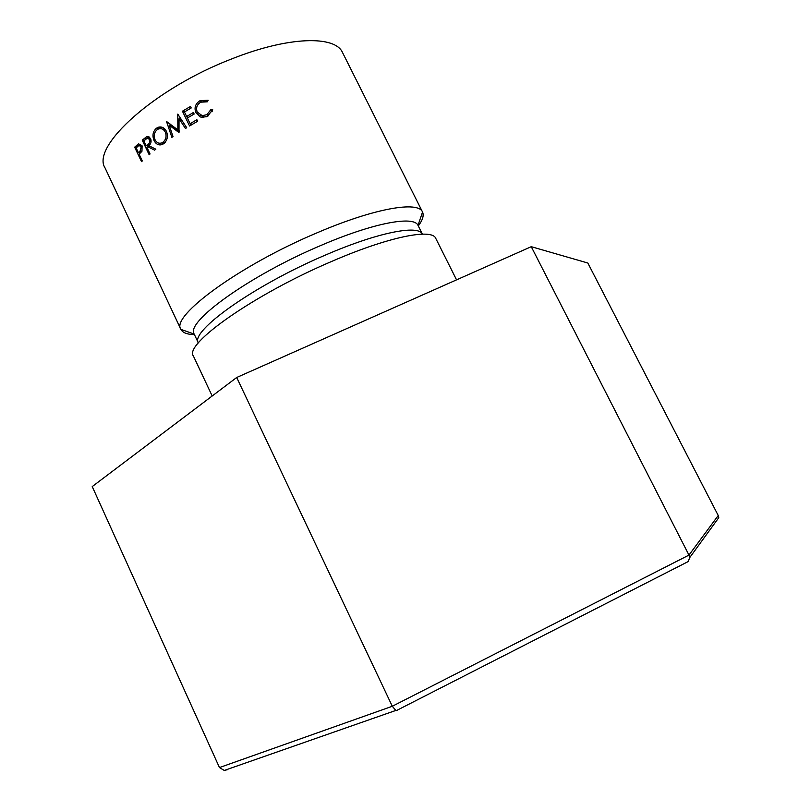 <?xml version="1.0" encoding="UTF-8"?>
<svg xmlns="http://www.w3.org/2000/svg" width="811" height="811" viewBox="0 0 811 811"><rect width="100%" height="100%" fill="white"/><g stroke="black" fill="none" stroke-linecap="round" stroke-linejoin="round"><path stroke-width="1.22" d="M212.188 396.001L193.413 356.039C183.539 344.442 253.63 294.646 331.415 261.547C388.378 236.782 432.05 228.124 435.75 238.363L456.552 279.856M418 225.377C413.965 215.391 373.161 222.903 320.801 245.5C249.372 275.628 185.111 322.21 194.184 334.061L198.35 342.921C189.581 331.476 254.096 285.3 325.464 255.049C377.784 232.372 418.446 224.505 422.379 234.136L418 225.377L422.541 212.046C424.092 215.452 422.673 220.085 418.283 225.945M317.314 232.706C374.216 208.275 418.304 200.733 422.521 212.006L342.587 52.654C335.298 35.329 288.767 36.252 232.199 58.727C154.759 88.277 90.72 146.548 105.075 167.989L180.873 329.347C170.351 316.32 239.569 265.298 317.314 232.706M194.447 334.629C187.128 334.467 182.607 332.713 180.894 329.388L180.873 329.347M182.455 111.208L190.484 106.454L191.214 107.975L184.442 111.959L186.631 116.5L193.413 112.516L194.143 114.037L187.361 118.011L190.098 123.698L196.891 119.734L197.62 121.244L189.561 125.979L182.455 111.208L184.523 112.111M178.998 132.599L179.038 118.69L185.455 128.493L186.702 127.722L177.781 114.098L177.852 129.861L166.519 121.488L171.881 137.353L173.027 136.572L169.164 125.117L178.998 132.599M147.592 146.598L146.852 147.237L150.055 153.968L149.163 154.739L142.239 140.171L146.679 136.654L150.593 138.6C151.616 141.672 150.988 144.013 148.727 145.645L155.834 149.204L154.637 150.167L147.592 146.598L150.339 146.456M156.3 128.29L158.125 127.276C161.653 126.303 164.42 127.651 166.427 131.331C168.282 136.309 167.39 140.415 163.751 143.648L162.241 144.52C158.804 145.635 156.077 144.338 154.07 140.607C152.093 135.68 152.843 131.575 156.3 128.29L159.473 128.533L162.271 127.307M208.153 100.27L207.393 101.781L200.743 102.196C196.911 104.599 195.735 107.893 197.235 112.06L202.223 115.669L206.896 114.665L211.073 109.363L212.685 109.637L207.636 116.186L202.304 117.423L200.276 116.936L195.877 112.699C194.011 107.63 195.421 103.615 200.094 100.635L208.153 100.27M134.667 147.186L138.549 143.8L142.097 145.838L141.966 151.231L139.137 154.232L142.31 160.923L141.53 161.673L134.667 147.186L137.231 146.862M141.246 146.609L138.843 145.514L136.147 147.916L138.438 152.742L140.009 151.292L141.246 146.609L142.371 146.507M140.009 151.292L142.057 151.069M138.438 152.742L140.962 152.427M200.175 115.081L203.906 116.916L206.541 116.703M206.896 114.665L208.184 115.872M211.935 111.857L212.36 110.823M211.073 109.363L212.269 110.803M199.618 116.632L197.62 113.854L196.728 110.661M195.877 112.699L197.62 113.854M200.094 100.635L201.402 101.882M203.054 101.334L207.717 101.142M161.653 144.743L159.24 143.223M154.07 140.607L155.509 140.627M161.46 143.01L164.187 143.294M165.15 129.334L162.322 129.061M165.18 142.31L162.991 142.178C166.042 139.563 166.813 136.207 165.312 132.112C163.599 129.101 161.318 128.057 158.469 128.99L157.06 129.76C154.161 132.416 153.502 135.772 155.063 139.816C156.716 142.807 158.926 143.841 161.724 142.908L162.991 142.178M166.823 132.305L165.312 132.112M148.089 138.113L149.447 137.059M146.679 136.654L148.707 136.613L146.679 136.654M149.082 146.527L148.646 145.595M142.239 140.171L144.855 140.009M149.629 139.38L147.136 138.286L143.841 140.881L146.142 145.737L148.018 144.176C149.741 143.071 150.278 141.469 149.629 139.38L150.897 139.36M146.142 145.737L148.798 145.585M179.251 131.412L171.922 125.644L169.164 125.117M181.279 119.44L179.038 118.69M179.221 130.206L177.852 129.861M180.052 119.024L180.012 117.504M170.452 125.36L169.935 123.86M186.631 116.5L188.476 117.342M190.098 123.698L191.974 124.539M190.879 125.188L190.19 123.738M187.412 117.98L186.723 116.541M397.289 710.324L395.819 710.446L392.301 706.269L688.965 555.089L718.242 515.512L587.813 263.007L531.256 246.686L236.7 377.49L92.231 486.57L219.467 767.561L392.301 706.269L236.7 377.49M396.386 710.588L688.194 561.567L689.674 557.664L688.965 555.089L531.256 246.686M688.194 561.567L686.856 562.256M227.374 769.69L224.262 770.45L219.467 767.561M718.242 515.512L718.769 517.702L689.674 557.664M136.38 145.524L140.313 145.088M144.246 138.428L147.095 138.306M148.018 144.176L150.207 144.084M194.184 334.061L180.894 329.388M140.09 145.402L141.773 145.24M203.906 116.916L202.223 115.669M158.125 127.276L161.176 127.591M164.501 143.03L161.724 142.908M148.565 138.255L150.39 138.215M224.262 770.45L395.819 710.446"/></g></svg>
